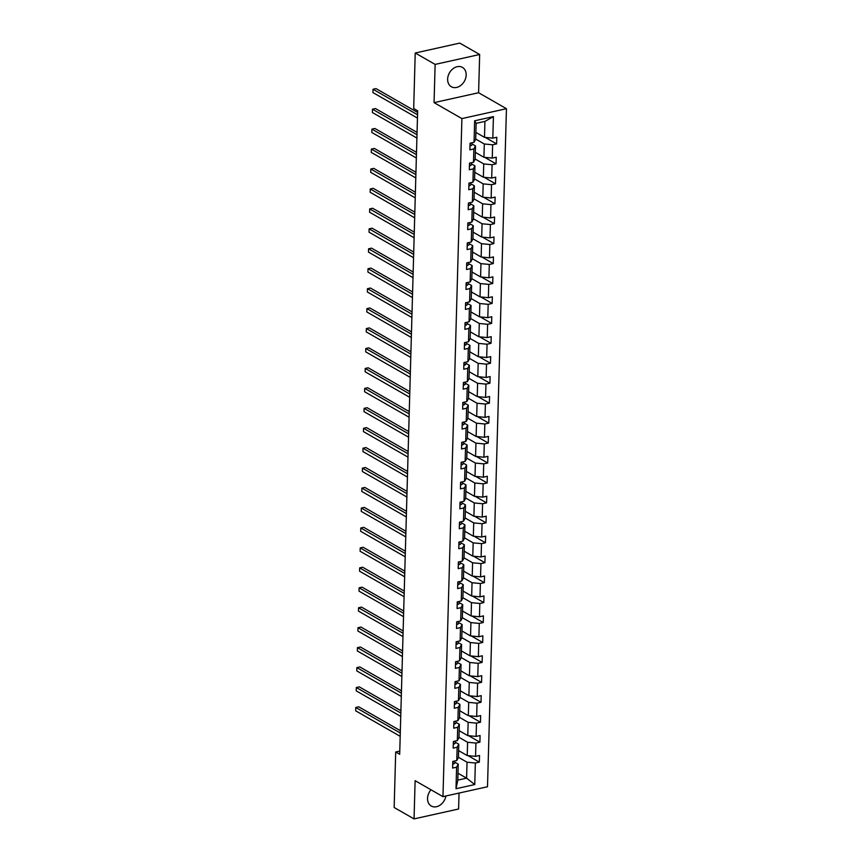 <?xml version="1.0" encoding="UTF-8"?>
<svg xmlns="http://www.w3.org/2000/svg" width="862" height="862" viewBox="0 0 862 862"><rect width="100%" height="100%" fill="white"/><g stroke="black" fill="none" stroke-linecap="round" stroke-linejoin="round"><path stroke-width="1.29" d="M447.637 79.132A11.152 8.555 119.8 0 0 451.354 86.75A11.152 8.555 119.8 0 0 460.922 85.316A11.152 8.555 119.8 0 0 466.17 75.016A11.152 8.555 119.8 0 0 462.452 67.398A11.152 8.555 119.8 0 0 452.884 68.82A11.152 8.555 119.8 0 0 447.637 79.132M431.011 789.786A11.152 8.555 119.8 0 0 427.541 798.395A11.152 8.555 119.8 0 0 431.259 806.013A11.152 8.555 119.8 0 0 445.902 795.992M479.671 54.5L435.127 64.402L434.06 102.632L478.593 92.73L479.671 54.5L459.769 43.1L415.225 53.002L413.685 108.504L417.661 110.789L399.688 754.272L395.701 751.987L394.16 807.5L414.051 818.9L458.595 808.998L459.037 793.072M478.593 92.73L506.447 108.698L487.504 786.747L442.96 796.639L461.903 118.59L506.447 108.698M435.127 64.402L415.225 53.002M475.889 132.414L484.487 137.338L484.929 121.391L493.42 116.607L492.816 138.146L496.792 137.263L496.609 143.911L485.284 137.424M484.487 137.338L492.816 138.146M475.328 152.358L483.927 157.283L484.304 143.986L492.633 144.794L496.609 143.911M492.633 144.794L492.256 158.091L496.243 157.207L496.049 163.855L484.724 157.358M474.779 172.303L483.366 177.227L483.744 163.931L492.073 164.739L496.049 163.855M492.073 164.739L491.706 178.035L495.682 177.152L495.499 183.8L484.175 177.303M474.219 192.237L482.817 197.172L483.183 183.875L491.512 184.683L495.499 183.8M491.512 184.683L491.146 197.98L495.122 197.096L494.939 203.744L483.614 197.247M473.658 212.181L482.257 217.116L482.634 203.82L490.963 204.628L494.939 203.744M490.963 204.628L490.586 217.924L494.572 217.03L494.379 223.678L483.054 217.192M473.098 232.126L481.696 237.05L482.073 223.764L490.403 224.562L494.379 223.678M490.403 224.562L490.036 237.858L494.012 236.975L493.829 243.623L482.504 237.136M472.548 252.07L481.147 256.995L481.513 243.698L489.842 244.506L493.829 243.623M489.842 244.506L489.476 257.803L493.452 256.919L493.269 263.567L481.944 257.07M471.988 272.015L480.587 276.939L480.953 263.643L489.293 264.451L493.269 263.567M489.293 264.451L488.916 277.747L492.892 276.864L492.708 283.512L481.384 277.014M471.428 291.949L480.026 296.884L480.403 283.587L488.732 284.395L492.708 283.512M488.732 284.395L488.355 297.692L492.342 296.808L492.148 303.456L480.824 296.959M470.878 311.893L479.477 316.828L479.843 303.532L488.172 304.34L492.148 303.456M488.172 304.34L487.806 317.636L491.782 316.753L491.599 323.401L480.274 316.904M470.318 331.838L478.916 336.773L479.283 323.476L487.612 324.284L491.599 323.401M487.612 324.284L487.245 337.57L491.221 336.686L491.038 343.335L479.714 336.848M469.758 351.782L478.356 356.706L478.733 343.421L487.062 344.218L491.038 343.335M487.062 344.218L486.685 357.514L490.672 356.631L490.478 363.279L479.153 356.793M469.208 371.727L477.796 376.651L478.173 363.355L486.502 364.163L490.478 363.279M486.502 364.163L486.136 377.459L490.112 376.575L489.928 383.224L478.604 376.726M468.648 391.671L477.246 396.595L477.613 383.299L485.942 384.107L489.928 383.224M485.942 384.107L485.575 397.404L489.551 396.52L489.368 403.168L478.044 396.671M468.088 411.605L476.686 416.54L477.063 403.244L485.392 404.052L489.368 403.168M485.392 404.052L485.015 417.348L489.002 416.465L488.808 423.113L477.483 416.615M467.527 431.55L476.126 436.484L476.503 423.188L484.832 423.996L488.808 423.113M484.832 423.996L484.466 437.293L488.442 436.398L488.258 443.046L476.934 436.56M466.978 451.494L475.576 456.418L475.943 443.133L484.272 443.941L488.258 443.046M484.272 443.941L483.905 457.226L487.881 456.343L487.698 462.991L476.374 456.504M466.417 471.439L475.016 476.363L475.382 463.066L483.722 463.875L487.698 462.991M483.722 463.875L483.345 477.171L487.321 476.287L487.138 482.935L475.813 476.438M465.857 491.383L474.456 496.307L474.833 483.011L483.162 483.819L487.138 482.935M483.162 483.819L482.785 497.115L486.771 496.232L486.588 502.88L475.253 496.383M465.308 511.317L473.906 516.252L474.272 502.955L482.601 503.764L486.588 502.88M482.601 503.764L482.235 517.06L486.211 516.176L486.028 522.825L474.703 516.327M464.747 531.261L473.346 536.196L473.712 522.9L482.052 523.708L486.028 522.825M482.052 523.708L481.675 537.004L485.651 536.121L485.468 542.769L474.143 536.272M464.187 551.206L472.785 556.141L473.163 542.844L481.492 543.653L485.468 542.769M481.492 543.653L481.115 556.938L485.101 556.055L484.907 562.703L473.583 556.216M463.637 571.15L472.225 576.075L472.602 562.789L480.931 563.586L484.907 562.703M480.931 563.586L480.565 576.883L484.541 575.999L484.358 582.647L473.033 576.161M463.077 591.095L471.676 596.019L472.042 582.723L480.371 583.531L484.358 582.647M480.371 583.531L480.005 596.827L483.981 595.944L483.797 602.592L472.473 596.095M462.517 611.039L471.115 615.964L471.492 602.667L479.822 603.475L483.797 602.592M479.822 603.475L479.444 616.772L483.431 615.888L483.237 622.536L471.913 616.039M461.957 630.973L470.555 635.908L470.932 622.612L479.261 623.42L483.237 622.536M479.261 623.42L478.895 636.716L482.871 635.833L482.688 642.481L471.363 635.984M461.407 650.918L470.005 655.853L470.372 642.556L478.701 643.364L482.688 642.481M478.701 643.364L478.335 656.661L482.311 655.777L482.127 662.415L470.803 655.928M460.847 670.862L469.445 675.797L469.812 662.501L478.151 663.309L482.127 662.415M478.151 663.309L477.774 676.595L481.75 675.711L481.567 682.359L470.243 675.873M460.286 690.807L468.885 695.731L469.262 682.435L477.591 683.243L481.567 682.359M477.591 683.243L477.214 696.539L481.201 695.656L481.018 702.304L469.693 695.817M459.737 710.751L468.335 715.675L468.702 702.379L477.031 703.187L481.018 702.304M477.031 703.187L476.664 716.484L480.64 715.6L480.457 722.248L469.133 715.751M459.177 730.696L467.775 735.62L468.141 722.324L476.481 723.132L480.457 722.248M476.481 723.132L476.104 736.428L480.08 735.545L479.897 742.193L468.572 735.695M458.616 750.63L467.215 755.565L467.592 742.268L475.921 743.076L479.897 742.193M475.921 743.076L475.544 756.373L479.531 755.489L479.337 762.137L468.012 755.64M457.991 773.236L466.59 778.16L467.032 762.213L475.361 763.021L479.337 762.137M475.361 763.021L474.757 784.56L455.998 788.73L456.591 767.191L452.615 768.074L452.798 761.426L456.785 760.543L457.151 747.246L453.175 748.13L453.358 741.482L457.334 740.598L457.711 727.302L453.724 728.185L453.918 721.537L457.894 720.654L458.261 707.357L454.285 708.241L454.468 701.593L458.455 700.709L458.821 687.423L454.845 688.307L455.028 681.659L459.004 680.775L459.381 667.479L455.405 668.362L455.589 661.714L459.565 660.831L459.942 647.534L455.955 648.418L456.138 641.77L460.125 640.886L460.491 627.59L456.515 628.473L456.698 621.825L460.674 620.942L461.051 607.645L457.075 608.529L457.259 601.881L461.235 600.997L461.612 587.701L457.625 588.584L457.819 581.947L461.795 581.053L462.161 567.767L458.185 568.651L458.368 562.002L462.355 561.119L462.722 547.823L458.746 548.706L458.929 542.058L462.905 541.174L463.282 527.878L459.295 528.762L459.489 522.113L463.465 521.23L463.831 507.933L459.855 508.817L460.039 502.169L464.025 501.285L464.392 487.989L460.416 488.873L460.599 482.224L464.575 481.341L464.952 468.044L460.976 468.939L461.159 462.291L465.135 461.407L465.512 448.111L461.526 448.994L461.709 442.346L465.695 441.463L466.062 428.166L462.086 429.05L462.269 422.402L466.245 421.518L466.622 408.222L462.646 409.105L462.829 402.457L466.805 401.573L467.182 388.277L463.196 389.161L463.39 382.512L467.366 381.629L467.732 368.333L463.756 369.216L463.939 362.579L467.926 361.684L468.292 348.399L464.316 349.282L464.499 342.634L468.475 341.751L468.853 328.454L464.866 329.338L465.06 322.69L469.036 321.806L469.402 308.51L465.426 309.393L465.609 302.745L469.596 301.862L469.962 288.565L465.986 289.449L466.17 282.801L470.146 281.917L470.523 268.621L466.547 269.504L466.73 262.856L470.706 261.973L471.083 248.676L467.096 249.571L467.279 242.922L471.266 242.039L471.633 228.742L467.657 229.626L467.84 222.978L471.816 222.094L472.193 208.798L468.217 209.681L468.4 203.033L472.376 202.15L472.753 188.853L468.766 189.737L468.96 183.089L472.936 182.205L473.303 168.909L469.327 169.792L469.51 163.144L473.497 162.261L473.863 148.964L469.887 149.848L470.07 143.2L474.046 142.316L474.65 120.788L493.42 116.607M473.497 162.261L475.134 159.233L475.512 145.947L471.999 143.932M475.512 145.947L473.863 148.964M475.705 139.062L484.304 143.986M483.927 157.283L492.256 158.091M472.936 182.205L474.585 179.177L474.951 165.881L471.439 163.877M474.951 165.881L473.303 168.909M475.145 159.007L483.744 163.931M483.366 177.227L491.706 178.035M472.376 202.15L474.025 199.122L474.391 185.826L470.889 183.811M474.391 185.826L472.753 188.853M474.585 178.94L483.183 183.875M482.817 197.172L491.146 197.98M471.816 222.094L473.464 219.067L473.841 205.77L470.329 203.755M473.841 205.77L472.193 208.798M474.035 198.885L482.634 203.82M482.257 217.116L490.586 217.924M471.266 242.039L472.915 239.011L473.281 225.715L469.768 223.7M473.281 225.715L471.633 228.742M473.475 218.829L482.073 223.764M481.696 237.05L490.036 237.858M470.706 261.973L472.354 258.956L472.721 245.659L469.208 243.644M472.721 245.659L471.083 248.676M472.915 238.774L481.513 243.698M481.147 256.995L489.476 257.803M470.146 281.917L471.794 278.889L472.171 265.604L468.659 263.589M472.171 265.604L470.523 268.621M472.365 258.719L480.953 263.643M480.587 276.939L488.916 277.747M469.596 301.862L471.245 298.834L471.611 285.537L468.098 283.523M471.611 285.537L469.962 288.565M471.805 278.663L480.403 283.587M480.026 296.884L488.355 297.692M469.036 321.806L470.684 318.778L471.051 305.482L467.538 303.467M471.051 305.482L469.402 308.51M471.245 298.597L479.843 303.532M479.477 316.828L487.806 317.636M468.475 341.751L470.124 338.723L470.501 325.427L466.988 323.412M470.501 325.427L468.853 328.454M470.684 318.541L479.283 323.476M478.916 336.773L487.245 337.57M467.926 361.684L469.564 358.667L469.941 345.371L466.428 343.356M469.941 345.371L468.292 348.399M470.135 338.486L478.733 343.421M478.356 356.706L486.685 357.514M467.366 381.629L469.014 378.612L469.381 365.316L465.868 363.301M469.381 365.316L467.732 368.333M469.574 358.43L478.173 363.355M477.796 376.651L486.136 377.459M466.805 401.573L468.454 398.546L468.82 385.249L465.318 383.245M468.82 385.249L467.182 388.277M469.014 378.375L477.613 383.299M477.246 396.595L485.575 397.404M466.245 421.518L467.894 418.49L468.271 405.194L464.758 403.179M468.271 405.194L466.622 408.222M468.465 398.309L477.063 403.244M476.686 416.54L485.015 417.348M465.695 441.463L467.344 438.435L467.71 425.138L464.198 423.123M467.71 425.138L466.062 428.166M467.904 418.253L476.503 423.188M476.126 436.484L484.466 437.293M465.135 461.407L466.784 458.379L467.15 445.083L463.637 443.068M467.15 445.083L465.512 448.111M467.344 438.198L475.943 443.133M475.576 456.418L483.905 457.226M464.575 481.341L466.223 478.324L466.601 465.027L463.088 463.013M466.601 465.027L464.952 468.044M466.795 458.142L475.382 463.066M475.016 476.363L483.345 477.171M464.025 501.285L465.674 498.258L466.04 484.972L462.528 482.957M466.04 484.972L464.392 487.989M466.234 478.087L474.833 483.011M474.456 496.307L482.785 497.115M463.465 521.23L465.114 518.202L465.48 504.906L461.967 502.902M465.48 504.906L463.831 507.933M465.674 498.031L474.272 502.955M473.906 516.252L482.235 517.06M462.905 541.174L464.553 538.147L464.93 524.85L461.418 522.835M464.93 524.85L463.282 527.878M465.114 517.965L473.712 522.9M473.346 536.196L481.675 537.004M462.355 561.119L463.993 558.091L464.37 544.795L460.858 542.78M464.37 544.795L462.722 547.823M464.564 537.91L473.163 542.844M472.785 556.141L481.115 556.938M461.795 581.053L463.444 578.036L463.81 564.739L460.297 562.724M463.81 564.739L462.161 567.767M464.004 557.854L472.602 562.789M472.225 576.075L480.565 576.883M461.235 600.997L462.883 597.98L463.25 584.684L459.748 582.669M463.25 584.684L461.612 587.701M463.444 577.799L472.042 582.723M471.676 596.019L480.005 596.827M460.674 620.942L462.323 617.914L462.7 604.618L459.187 602.613M462.7 604.618L461.051 607.645M462.894 597.743L471.492 602.667M471.115 615.964L479.444 616.772M460.125 640.886L461.773 637.858L462.14 624.562L458.627 622.547M462.14 624.562L460.491 627.59M462.334 617.688L470.932 622.612M470.555 635.908L478.895 636.716M459.565 660.831L461.213 657.803L461.579 644.507L458.067 642.492M461.579 644.507L459.942 647.534M461.773 637.621L470.372 642.556M470.005 655.853L478.335 656.661M459.004 680.775L460.653 677.747L461.03 664.451L457.517 662.436M461.03 664.451L459.381 667.479M461.224 657.566L469.812 662.501M469.445 675.797L477.774 676.595M458.455 700.709L460.103 697.692L460.47 684.396L456.957 682.381M460.47 684.396L458.821 687.423M460.664 677.51L469.262 682.435M468.885 695.731L477.214 696.539M457.894 720.654L459.543 717.626L459.909 704.34L456.397 702.325M459.909 704.34L458.261 707.357M460.103 697.455L468.702 702.379M468.335 715.675L476.664 716.484M457.334 740.598L458.983 737.57L459.36 724.274L455.847 722.27M459.36 724.274L457.711 727.302M459.543 717.399L468.141 722.324M467.775 735.62L476.104 736.428M456.785 760.543L458.422 757.515L458.799 744.218L455.287 742.204M458.799 744.218L457.151 747.246M458.993 737.333L467.592 742.268M467.215 755.565L475.544 756.373M455.998 788.73L457.797 780.121L458.239 764.163L454.727 762.148M458.239 764.163L456.591 767.191M434.06 102.632L461.903 118.59M442.96 796.639L415.118 780.681L414.051 818.9M399.774 751.082L395.701 751.987M484.929 121.391L476.136 123.341L475.695 139.299L474.046 142.316M458.433 757.278L467.032 762.213M457.797 780.121L466.59 778.16L474.757 784.56M474.65 120.788L476.136 123.341M452.733 763.926L453.089 764.044A3.793 1.39 1.6 0 0 454.705 762.956A3.793 1.39 1.6 0 0 454.705 762.924L454.705 762.956M400.345 730.674L358.732 706.818L355.758 707.476L400.28 733.002M355.672 710.805L355.758 707.476L355.672 710.805L400.183 736.32M453.617 761.243L453.951 761.265A3.793 1.39 1.6 0 0 454.263 761.103M453.293 743.981L453.638 744.1A3.793 1.39 1.6 0 0 455.265 743.012A3.793 1.39 1.6 0 0 455.265 742.979L455.265 742.979M400.905 710.73L359.292 686.874L356.318 687.531L400.841 713.057M356.221 690.861L356.318 687.531L356.221 690.861L400.744 716.387M454.166 741.309L454.511 741.32A3.793 1.39 1.6 0 0 454.824 741.158M453.843 724.037L454.199 724.155A3.793 1.39 1.6 0 0 455.826 723.067A3.793 1.39 1.6 0 0 455.826 723.046L455.826 723.046M401.455 690.796L359.842 666.929L356.879 667.597L401.39 693.113M356.782 670.916L356.879 667.597L356.782 670.916L401.304 696.442M454.727 721.365L455.061 721.375A3.793 1.39 1.6 0 0 455.384 721.214M454.403 704.092L454.759 704.211A3.793 1.39 1.6 0 0 456.375 703.123A3.793 1.39 1.6 0 0 456.375 703.101L456.375 703.101M402.015 670.851L360.402 646.996L357.428 647.653L401.951 673.168M357.342 650.972L357.428 647.653L357.342 650.972L401.854 676.498M455.287 701.42L455.621 701.431A3.793 1.39 1.6 0 0 455.944 701.269M454.964 684.148L455.319 684.277A3.793 1.39 1.6 0 0 456.935 683.178A3.793 1.39 1.6 0 0 456.935 683.157L456.935 683.178M402.576 650.907L360.962 627.051L357.989 627.708L402.511 653.234M357.902 631.027L357.989 627.708L357.902 631.027L402.414 656.553M455.836 681.476L456.181 681.497A3.793 1.39 1.6 0 0 456.494 681.325M455.513 664.203L455.869 664.333A3.793 1.39 1.6 0 0 457.496 663.244A3.793 1.39 1.6 0 0 457.496 663.212L457.496 663.244M403.125 630.962L361.512 607.107L358.549 607.764L403.06 633.29M358.452 611.093L358.549 607.764L358.452 611.093L402.974 636.609M456.397 661.531L456.731 661.553A3.793 1.39 1.6 0 0 457.054 661.391M456.073 644.27L456.429 644.388A3.793 1.39 1.6 0 0 458.045 643.3A3.793 1.39 1.6 0 0 458.045 643.267L458.045 643.3M403.685 611.018L362.072 587.162L359.109 587.819L403.621 613.345M359.012 591.149L359.109 587.819L359.012 591.149L403.524 616.675M456.957 641.597L457.291 641.608A3.793 1.39 1.6 0 0 457.614 641.447M456.634 624.325L456.989 624.444A3.793 1.39 1.6 0 0 458.606 623.355A3.793 1.39 1.6 0 0 458.606 623.323L458.606 623.323M404.246 591.073L362.633 567.218L359.659 567.886L404.181 593.401M359.573 571.204L359.659 567.886L359.573 571.204L404.084 596.73M457.506 621.653L457.851 621.664A3.793 1.39 1.6 0 0 458.164 621.502M457.183 604.381L457.539 604.499A3.793 1.39 1.6 0 0 459.166 603.411A3.793 1.39 1.6 0 0 459.166 603.389L459.166 603.389M404.795 571.14L363.193 547.273L360.219 547.941L404.731 573.456M360.122 551.26L360.219 547.941L360.122 551.26L404.644 576.786M458.067 601.708L458.401 601.719A3.793 1.39 1.6 0 0 458.724 601.557M457.744 584.436L458.099 584.555A3.793 1.39 1.6 0 0 459.715 583.466A3.793 1.39 1.6 0 0 459.715 583.445L459.715 583.445M405.355 551.195L363.742 527.339L360.779 527.997L405.291 553.523M360.682 531.315L360.779 527.997L360.682 531.315L405.194 556.841M458.627 581.764L458.961 581.775A3.793 1.39 1.6 0 0 459.284 581.613M458.304 564.491L458.659 564.621A3.793 1.39 1.6 0 0 460.276 563.532A3.793 1.39 1.6 0 0 460.276 563.5L460.276 563.532M405.916 531.251L364.303 507.395L361.329 508.052L405.851 533.578M361.243 511.381L361.329 508.052L361.243 511.381L405.754 536.897M459.187 561.819L459.521 561.841A3.793 1.39 1.6 0 0 459.834 561.668M458.864 544.558L459.209 544.676A3.793 1.39 1.6 0 0 460.836 543.588A3.793 1.39 1.6 0 0 460.836 543.556L460.836 543.588M406.476 511.306L364.863 487.45L361.889 488.107L406.411 513.633M361.792 491.437L361.889 488.107L361.792 491.437L406.314 516.952M459.737 541.875L460.082 541.896A3.793 1.39 1.6 0 0 460.394 541.735M459.414 524.613L459.769 524.732A3.793 1.39 1.6 0 0 461.396 523.643A3.793 1.39 1.6 0 0 461.396 523.611L461.396 523.643M407.026 491.362L365.413 467.506L362.449 468.163L406.961 493.689M362.352 471.492L362.449 468.163L362.352 471.492L406.875 497.018M460.297 521.941L460.631 521.952A3.793 1.39 1.6 0 0 460.954 521.79M459.974 504.669L460.33 504.787A3.793 1.39 1.6 0 0 461.946 503.699A3.793 1.39 1.6 0 0 461.946 503.677L461.946 503.677M407.586 471.417L365.973 447.561L362.999 448.229L407.521 473.744M362.913 451.548L362.999 448.229L362.913 451.548L407.424 477.074M460.858 501.996L461.192 502.007A3.793 1.39 1.6 0 0 461.504 501.846M460.534 484.724L460.89 484.843A3.793 1.39 1.6 0 0 462.506 483.754A3.793 1.39 1.6 0 0 462.506 483.733L462.506 483.733M408.146 451.483L366.533 427.617L363.559 428.285L408.082 453.8M363.462 431.603L363.559 428.285L363.462 431.603L407.985 457.129M461.407 482.052L461.752 482.063A3.793 1.39 1.6 0 0 462.064 481.901M461.084 464.78L461.439 464.909A3.793 1.39 1.6 0 0 463.066 463.81A3.793 1.39 1.6 0 0 463.066 463.788L463.066 463.788M408.696 431.539L367.083 407.683L364.12 408.34L408.631 433.866M364.023 411.659L364.12 408.34L364.023 411.659L408.545 437.185M461.967 462.107L462.301 462.129A3.793 1.39 1.6 0 0 462.625 461.957M461.644 444.835L462 444.964A3.793 1.39 1.6 0 0 463.616 443.876A3.793 1.39 1.6 0 0 463.616 443.844L463.616 443.876M409.256 411.594L367.643 387.738L364.669 388.396L409.191 413.922M364.583 391.725L364.669 388.396L364.583 391.725L409.094 417.24M462.528 442.163L462.862 442.184A3.793 1.39 1.6 0 0 463.185 442.023M462.204 424.901L462.56 425.02A3.793 1.39 1.6 0 0 464.176 423.932A3.793 1.39 1.6 0 0 464.176 423.899L464.176 423.932M409.816 391.65L368.203 367.794L365.229 368.451L409.752 393.977M365.143 371.781L365.229 368.451L365.143 371.781L409.655 397.296M463.077 422.218L463.422 422.24A3.793 1.39 1.6 0 0 463.734 422.078M462.754 404.957L463.109 405.075A3.793 1.39 1.6 0 0 464.737 403.987A3.793 1.39 1.6 0 0 464.737 403.955L464.737 403.987M410.366 371.705L368.753 347.849L365.79 348.507L410.301 374.033M365.693 351.836L365.79 348.507L365.693 351.836L410.215 377.362M463.637 402.285L463.971 402.295A3.793 1.39 1.6 0 0 464.295 402.134M463.314 385.012L463.67 385.131A3.793 1.39 1.6 0 0 465.286 384.043A3.793 1.39 1.6 0 0 465.286 384.021L465.351 382.082M410.926 351.771L369.313 327.905L366.35 328.573L410.862 354.088M366.253 331.892L366.35 328.573L366.253 331.892L410.765 357.418M464.198 382.34L464.532 382.351A3.793 1.39 1.6 0 0 464.855 382.189M463.875 365.068L464.23 365.186A3.793 1.39 1.6 0 0 465.846 364.098A3.793 1.39 1.6 0 0 465.846 364.076L465.846 364.076M411.486 331.827L369.873 307.971L366.9 308.628L411.422 334.154M366.813 311.947L366.9 308.628L366.813 311.947L411.325 337.473M464.758 362.396L465.092 362.406A3.793 1.39 1.6 0 0 465.405 362.245M464.424 345.123L464.78 345.253A3.793 1.39 1.6 0 0 466.407 344.164A3.793 1.39 1.6 0 0 466.407 344.132L466.407 344.132M412.047 311.882L370.434 288.027L367.46 288.684L411.971 314.21M367.363 292.002L367.46 288.684L367.363 292.002L411.885 317.528M465.308 342.451L465.652 342.473A3.793 1.39 1.6 0 0 465.965 342.3M464.984 325.19L465.34 325.308A3.793 1.39 1.6 0 0 466.967 324.22A3.793 1.39 1.6 0 0 466.967 324.187L466.967 324.22M412.596 291.938L370.983 268.082L368.02 268.739L412.532 294.265M367.923 272.069L368.02 268.739L367.923 272.069L412.445 297.584M465.868 322.507L466.202 322.528A3.793 1.39 1.6 0 0 466.525 322.366M465.545 305.245L465.9 305.363A3.793 1.39 1.6 0 0 467.516 304.275A3.793 1.39 1.6 0 0 467.516 304.243L467.516 304.275M413.157 271.993L371.544 248.137L368.57 248.795L413.092 274.321M368.483 252.124L368.57 248.795L368.483 252.124L412.995 277.65M466.428 302.573L466.762 302.584A3.793 1.39 1.6 0 0 467.075 302.422M466.105 285.3L466.461 285.419A3.793 1.39 1.6 0 0 468.077 284.331A3.793 1.39 1.6 0 0 468.077 284.298L468.077 284.331M413.717 252.049L372.104 228.193L369.13 228.861L413.652 254.376M369.033 232.18L369.13 228.861L369.033 232.18L413.555 257.706M466.978 282.628L467.323 282.639A3.793 1.39 1.6 0 0 467.635 282.477M466.654 265.356L467.01 265.474A3.793 1.39 1.6 0 0 468.637 264.386A3.793 1.39 1.6 0 0 468.637 264.365L468.637 264.365M414.266 232.115L372.653 208.248L369.69 208.916L414.202 234.432M369.593 212.235L369.69 208.916L369.593 212.235L414.116 237.761M467.538 262.684L467.872 262.695A3.793 1.39 1.6 0 0 468.195 262.533M467.215 245.411L467.57 245.541A3.793 1.39 1.6 0 0 469.187 244.442A3.793 1.39 1.6 0 0 469.187 244.42L469.187 244.42M414.827 212.171L373.214 188.315L370.24 188.972L414.762 214.498M370.154 192.291L370.24 188.972L370.154 192.291L414.665 217.817M468.098 242.739L468.432 242.75A3.793 1.39 1.6 0 0 468.756 242.588M467.775 225.467L468.131 225.596A3.793 1.39 1.6 0 0 469.747 224.508A3.793 1.39 1.6 0 0 469.747 224.476L469.747 224.476M415.387 192.226L373.774 168.37L370.8 169.027L415.322 194.553M370.714 172.357L370.8 169.027L370.714 172.357L415.225 197.872M468.648 222.795L468.993 222.816A3.793 1.39 1.6 0 0 469.305 222.655M468.325 205.533L468.68 205.652A3.793 1.39 1.6 0 0 470.307 204.563A3.793 1.39 1.6 0 0 470.307 204.531L470.361 202.602M415.937 172.281L374.323 148.426L371.36 149.083L415.872 174.609M371.263 152.412L371.36 149.083L371.263 152.412L415.786 177.928M469.208 202.85L469.542 202.872A3.793 1.39 1.6 0 0 469.865 202.71M468.885 185.589L469.24 185.707A3.793 1.39 1.6 0 0 470.857 184.619A3.793 1.39 1.6 0 0 470.857 184.587L470.857 184.619M416.497 152.337L374.884 128.481L371.921 129.138L416.432 154.664M371.824 132.468L371.921 129.138L371.824 132.468L416.335 157.994M469.768 182.916L470.102 182.927A3.793 1.39 1.6 0 0 470.426 182.766M469.445 165.644L469.801 165.763A3.793 1.39 1.6 0 0 471.417 164.674A3.793 1.39 1.6 0 0 471.417 164.653L471.417 164.674M417.057 132.403L375.444 108.537L372.47 109.205L416.992 134.72M372.384 112.523L372.47 109.205L372.384 112.523L416.896 138.049M470.329 162.972L470.663 162.983A3.793 1.39 1.6 0 0 470.975 162.821M469.995 145.7L470.35 145.818A3.793 1.39 1.6 0 0 471.977 144.73A3.793 1.39 1.6 0 0 471.977 144.708L471.977 144.708M417.607 112.459L376.004 88.603L373.03 89.26L417.542 114.786M372.934 92.579L373.03 89.26L372.934 92.579L417.456 118.105M470.878 143.027L471.223 143.038A3.793 1.39 1.6 0 0 471.536 142.876M453.1 761.361L453.024 764.023M453.66 741.417L453.584 744.078M454.22 721.472L454.145 724.134M454.77 701.528L454.694 704.2M455.33 681.583L455.255 684.256M455.89 661.65L455.815 664.311M456.44 641.705L456.375 644.367M457 621.761L456.925 624.422M457.56 601.816L457.485 604.477M458.121 581.872L458.045 584.544M458.67 561.927L458.595 564.599M459.23 541.993L459.155 544.655M459.791 522.049L459.715 524.71M460.34 502.104L460.265 504.766M460.901 482.16L460.825 484.832M461.461 462.215L461.385 464.887M462.01 442.281L461.946 444.943M462.571 422.337L462.495 424.998M463.131 402.392L463.056 405.054M463.691 382.448L463.616 385.109M465.34 382.082L465.286 384.021M464.241 362.503L464.165 365.176M464.801 342.559L464.726 345.231M465.361 322.625L465.286 325.286M465.911 302.681L465.836 305.342M466.471 282.736L466.396 285.397M467.032 262.791L466.956 265.464M467.581 242.847L467.516 245.519M468.141 222.913L468.066 225.575M468.702 202.969L468.626 205.63M469.262 183.024L469.187 185.686M469.812 163.08L469.736 165.741M470.372 143.135L470.296 145.807M470.307 204.563L470.361 202.592"/></g></svg>
